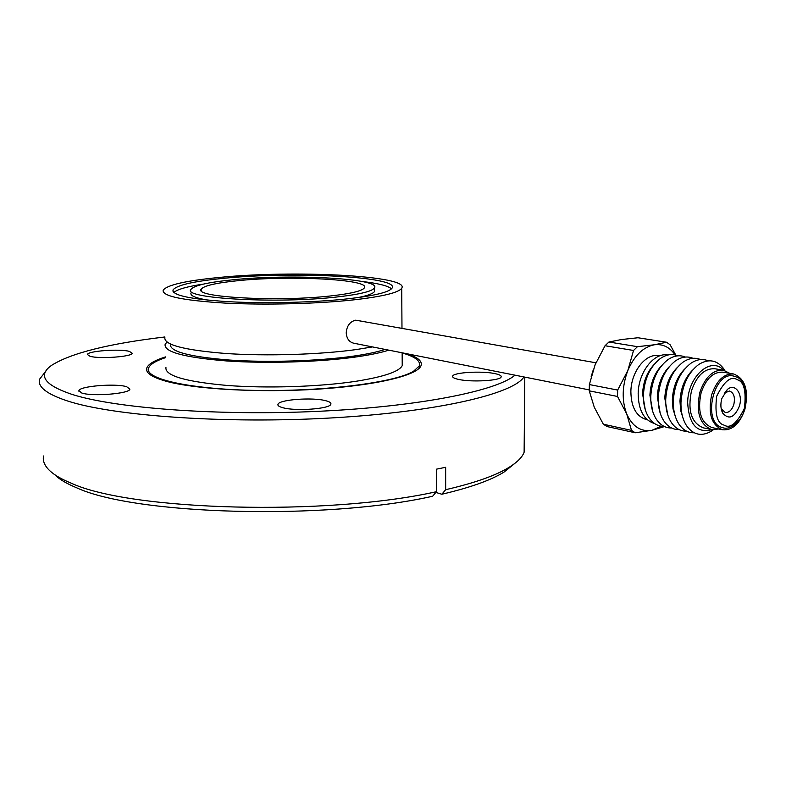 <?xml version="1.0" encoding="UTF-8"?>
<svg xmlns="http://www.w3.org/2000/svg" width="786" height="786" viewBox="0 0 786 786"><rect width="100%" height="100%" fill="white"/><g stroke="black" fill="none" stroke-linecap="round" stroke-linejoin="round"><path stroke-width="1.18" d="M733.299 375.993L736.394 376.975C746.484 379.481 750.817 406.814 738.84 420.618C733.102 426.867 727.846 429.264 723.061 427.81L721.175 427.23C702.212 420.942 714.012 371.11 733.299 375.993L735.853 376.789M402.147 352.943C415.283 356.746 420.972 361.098 419.213 366.001L413.524 371.277C395.486 382.301 326.475 391.428 258.899 390.455C191.224 389.591 144.241 379.107 148.564 368.172C149.723 364.842 154.429 361.658 162.692 358.632L165.581 357.62M238.256 280.651C216.14 282.881 203.78 285.721 201.177 289.199C193.15 297.324 279.05 302.07 331.712 295.821C351.411 293.561 362.307 290.899 364.39 287.853C370.786 279.403 290.162 275.218 238.256 280.651M589.225 389.895L353.543 343.168C349.092 341.92 346.646 338.491 346.223 332.861C346.803 325.787 349.966 321.562 355.704 320.177L595.935 362.798M711.91 429.637C697.025 433.567 688.949 424.548 687.662 402.589C687.789 376.425 711.163 355.852 723.542 370.226M713.246 429.814L710.927 431.406C701.397 436.702 693.311 434.855 686.669 425.865C682.67 419.675 680.774 411.844 680.971 402.373C682.15 385.346 688.064 372.711 698.744 364.468C708.333 358.573 716.547 359.85 723.375 368.31L724.859 370.55M683.162 418.584L680.637 410.449L679.969 401.096C680.715 388.146 684.94 377.801 692.643 370.049M694.176 432.772C688.055 432.939 682.965 430.04 678.898 424.067C674.987 417.926 673.121 410.194 673.307 400.88C674.447 384.079 680.293 371.552 690.845 363.309C696.838 359.29 702.635 358.465 708.235 360.833M675.429 416.747L672.983 408.759L672.344 399.612C673.062 386.889 677.198 376.661 684.763 368.929M686.571 431.17C680.401 431.308 675.272 428.35 671.205 422.288C667.373 416.187 665.546 408.563 665.722 399.406C666.823 382.811 672.58 370.393 683.014 362.159C689.057 358.062 694.903 357.188 700.562 359.566M667.776 414.939L664.789 398.148C665.477 385.631 669.534 375.531 676.952 367.838M679.055 429.578C672.816 429.696 667.668 426.68 663.59 420.53C659.837 414.477 658.039 406.942 658.216 397.942C659.267 381.564 664.956 369.253 675.262 361.029C681.344 356.844 687.249 355.93 692.967 358.298M660.191 413.131L657.312 396.704C657.97 384.393 661.94 374.411 669.22 366.748M671.608 428.006C665.31 428.105 660.122 425.03 656.045 418.781C652.37 412.768 650.612 405.34 650.779 396.498C651.8 380.326 657.401 368.133 667.589 359.909C673.71 355.636 679.654 354.683 685.441 357.05M652.685 411.343L649.914 395.27C650.533 383.175 654.424 373.311 661.557 365.687M664.229 426.454C657.882 426.523 652.655 423.389 648.568 417.042C644.972 411.088 643.253 403.758 643.41 395.063C644.392 379.107 649.914 367.013 659.975 358.799C666.135 354.447 672.138 353.445 677.994 355.812M645.247 409.555L642.575 393.845C643.174 381.957 646.976 372.22 653.972 364.635M654.571 423.536C643.95 420.225 638.478 410.282 638.163 393.707C638.291 372.358 654.099 352.079 667.904 355.007M647.251 419.744L646.308 419.547C636.326 416.462 631.187 407.187 630.873 391.723C630.971 371.778 645.837 352.865 658.806 355.734L659.67 355.881M718.826 429.009L711.635 429.578L703.313 427.849C691.336 422.907 687.416 410.498 691.542 390.622C696.838 375.482 704.649 368.192 714.955 368.772L723.356 370.186L729.742 373.33M711.635 429.578C699.658 424.627 695.757 412.159 699.913 392.175C705.229 376.956 713.04 369.626 723.356 370.186M722.619 429.795L712.087 427.613C700.896 422.996 697.251 411.353 701.132 392.705C706.093 378.488 713.383 371.64 723.022 372.181L733.633 373.989C745.128 378.508 748.901 390.22 744.941 409.133C739.94 423.654 732.493 430.541 722.619 429.795C711.438 425.157 707.803 413.446 711.713 394.67C716.694 380.355 724.004 373.458 733.633 373.989M721.175 408.612L725.242 412.522C729.025 412.778 731.874 410.125 733.81 404.554C735.323 397.284 733.888 392.764 729.487 391.006L724.201 393.147M721.823 398.541C720.32 404.181 720.624 409.054 722.727 413.171C728.887 419.999 734.438 417.671 739.38 406.185C743.271 394.169 735.185 382.654 727.414 389.443L721.823 398.541M338.039 296.853C278.804 303.936 181.772 298.562 190.919 289.445C193.887 285.505 207.887 282.282 232.931 279.787C291.213 273.725 381.564 278.391 374.49 287.931C372.171 291.331 360.027 294.308 338.039 296.853M208.28 300.193C195.635 298.1 189.878 295.683 191.027 292.952M361.894 281.457C378.145 283.343 388.009 285.799 391.497 288.816M223.784 278.303C293.129 271.18 400.27 276.662 392.057 288.108C389.345 292.107 375.069 295.624 349.22 298.66C315.766 302.423 266.827 303.71 229.532 301.745C190.802 299.319 171.967 295.379 173.028 289.906C176.663 285.141 193.582 281.27 223.784 278.303M385.071 349.416C377.359 351.99 366.6 354.26 352.767 356.225C318.242 361.108 267.604 362.7 229.011 360.017C188.935 356.726 169.412 351.48 170.464 344.288M355.459 299.672C319.087 303.799 265.57 305.223 224.816 303.082C182.539 300.439 161.985 296.135 163.164 290.181C167.182 284.954 185.732 280.72 218.813 277.497C294.229 269.795 410.528 275.719 401.725 288.226C398.807 292.549 383.381 296.361 355.459 299.672M372.476 346.921L356.068 349.593C319.931 354.594 266.759 356.245 226.25 353.523C184.219 350.173 163.753 344.828 164.864 337.508M165.934 367.484C164.864 375.679 185.27 381.672 227.154 385.454C267.515 388.539 320.462 386.751 356.451 381.21C384.079 376.74 399.337 371.542 402.226 365.588L402.206 362.444M388.785 350.153C380.827 352.708 369.951 354.967 356.156 356.942C320.049 362.061 266.935 363.751 226.456 360.941C184.464 357.483 164.009 352 165.109 344.465L166.917 342.048M90.017 356.284L87.423 354.525C87.501 350.988 119.747 348.63 129.376 351.391L132.205 353.228C132.362 356.716 99.38 359.153 90.017 356.284M458.592 379.412C454.17 378.449 452.196 377.349 452.657 376.121C453.551 372.397 481.72 370.746 494.816 373.596C499.503 374.558 501.606 375.688 501.134 376.985C500.387 380.699 471.433 382.379 458.592 379.412M282.636 407.659C279.099 406.686 277.537 405.576 277.949 404.338C278.804 399.583 312.69 397.087 325.777 400.732C329.609 401.715 331.299 402.864 330.857 404.181C330.228 408.907 295.379 411.461 282.636 407.659M81.783 393.02L78.895 390.721C79.17 386.152 115.788 383.155 126.684 386.732L129.877 389.139C129.886 393.658 92.326 396.743 81.783 393.02M407.649 353.897C418.181 357.473 422.622 361.462 420.952 365.873C417.15 375.453 375.737 385.484 317.652 389.168C259.665 392.892 195.242 389.306 166.013 381.22C151.747 377.211 145.331 372.829 146.766 368.074C148.2 364.105 154.469 360.381 165.561 356.893M514.977 375.177C496.821 390.848 419.262 406.588 318.841 411.294C218.528 416.049 115.208 408.288 71.978 394.385C44.399 385.081 37.541 375.433 51.424 365.451C70.809 353.14 108.615 343.649 164.844 336.978M523.898 376.946C513.563 393.776 437.999 411.864 331.849 417.916C225.828 424.047 112.663 415.971 67.007 400.801C46.639 394.002 37.482 386.82 39.536 379.265L45.912 371.051M55.61 475.55C60.149 479.784 67.095 483.832 76.439 487.693C134.612 514.987 325.689 520.401 432.634 496.251L436.436 491.702C326.907 516.264 130.201 510.772 71.005 483.085C61.475 479.175 54.421 475.078 49.832 470.785C44.655 465.892 42.552 460.96 43.515 455.988M436.436 491.702L436.387 469.183L445.652 467.287L445.672 489.698C474.783 482.958 495.986 475.471 509.269 467.218C517.296 462.217 522.248 457.216 524.124 452.235L524.203 442.94M514.84 463.386L504.042 472.072C490.975 480.217 470.244 487.605 441.86 494.237L435.827 492.429M441.86 494.237L445.672 489.698M173.814 292.5C177.243 289.346 187.147 286.536 203.535 284.08M374.509 289.7L374.529 291.449C373.252 293.591 367.71 295.644 357.885 297.599M635.235 432.772L631.512 430.394L626.727 413.996C632.465 426.601 640.875 432.045 651.938 430.306L635.235 432.772L607.057 426.552L603.334 424.204L631.512 430.394M617.521 396.468L617.668 390.072L627.798 370.619C622.05 386.113 621.697 400.575 626.727 413.996L617.521 396.468L589.245 390.848L594.255 407.197L603.334 424.204M633.536 350.468L637.456 346.675L654.325 344.789C643.105 347.048 634.263 355.655 627.798 370.619L633.536 350.468L605.043 345.732L595.13 364.733L589.362 384.57L617.668 390.072M664.484 426.572L651.938 430.306L661.242 426.258M675.135 354.899C669.672 347.127 662.736 343.757 654.325 344.789L666.567 342.244L670.163 344.818L675.773 355.056M666.567 342.244L637.977 337.754L621.48 339.532L608.944 342.018L637.456 346.675M589.362 384.57L589.245 390.848M608.944 342.018L605.043 345.732M737.248 379.717C744.028 381.524 746.405 391.074 744.381 408.366C737.032 423.349 730.253 428.93 724.044 425.098C717.127 423.516 714.661 413.917 716.655 396.291C724.22 381.112 731.088 375.59 737.248 379.717M201.216 290.506L201.177 289.199M712.735 429.765L710.927 431.406M721.656 409.624L722.727 413.171M402.226 365.588L402.147 352.806M452.657 376.121L452.657 376.858M277.949 404.338L277.969 405.173M78.895 390.721L78.924 391.281M146.766 368.074L146.884 370.963M524.793 377.123L524.124 452.235M504.042 472.072L509.269 467.218M401.725 288.226L401.98 328.126M173.028 289.906L173.087 291.606M374.49 287.931L374.529 291.449M725.056 392.361L727.414 389.443M591.141 376.749L593.489 369.106M724.387 370.412L723.375 368.31M419.213 366.001L419.223 368.261"/></g></svg>
